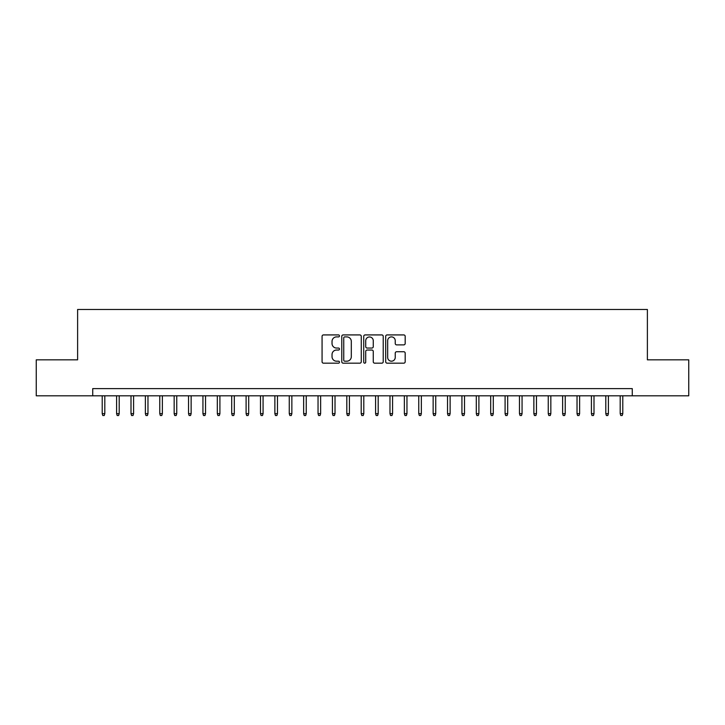 <?xml version="1.0" encoding="UTF-8"?>
<svg xmlns="http://www.w3.org/2000/svg" width="725" height="725" viewBox="0 0 725 725"><rect width="100%" height="100%" fill="white"/><g stroke="black" fill="none" stroke-linecap="round" stroke-linejoin="round"><path stroke-width="1.09" d="M339.481 335.911A0.988 0.988 0 0 0 338.493 334.923L323.486 334.923A1.414 1.414 0 0 0 322.072 336.337L322.072 361.757A1.414 1.414 0 0 0 323.486 363.171L338.493 363.171A0.988 0.988 0 0 0 339.481 362.183A0.988 0.988 0 0 0 338.493 361.195L336.545 361.195A4.522 4.522 0 0 1 332.032 356.673L332.032 354.552A4.522 4.522 0 0 1 336.545 350.039L338.493 350.039A0.988 0.988 0 0 0 339.481 349.051A0.988 0.988 0 0 0 338.493 348.054L336.545 348.054A4.522 4.522 0 0 1 332.032 343.541L332.032 341.421A4.522 4.522 0 0 1 336.545 336.898L338.493 336.898A0.988 0.988 0 0 0 339.481 335.911M403.771 344.882A1.414 1.414 0 0 0 405.184 343.469L405.184 336.337A1.414 1.414 0 0 0 403.771 334.923L387.105 334.923A1.414 1.414 0 0 0 385.7 336.337L385.7 361.757A1.414 1.414 0 0 0 387.105 363.171L403.771 363.171A1.414 1.414 0 0 0 405.184 361.757L405.184 353.138A1.414 1.414 0 0 0 403.771 351.734L396.638 351.734A1.414 1.414 0 0 0 395.234 353.138L395.234 357.416A3.779 3.779 0 0 1 391.455 361.195A3.779 3.779 0 0 1 387.676 357.416L387.676 340.678A3.779 3.779 0 0 1 391.455 336.898A3.779 3.779 0 0 1 395.234 340.678L395.234 343.469A1.414 1.414 0 0 0 396.638 344.882L403.771 344.882M92.727 395.805L36.25 395.805L36.25 359.836L77.611 359.836L77.611 309.484L647.389 309.484L647.389 359.836L688.75 359.836L688.75 395.805L632.272 395.805L632.272 388.618L92.727 388.618L92.727 395.805L632.272 395.805M361.267 336.337A1.414 1.414 0 0 0 359.854 334.923L343.188 334.923A1.414 1.414 0 0 0 341.774 336.337L341.774 361.757A1.414 1.414 0 0 0 343.188 363.171L359.854 363.171A1.414 1.414 0 0 0 361.267 361.757L361.267 336.337M365.146 334.923L381.812 334.923A1.414 1.414 0 0 1 383.226 336.337L383.226 361.757A1.414 1.414 0 0 1 381.812 363.171L374.68 363.171A1.414 1.414 0 0 1 373.266 361.757L373.266 351.444A1.414 1.414 0 0 0 371.853 350.039L367.122 350.039A1.414 1.414 0 0 0 365.717 351.444L365.717 362.183A0.988 0.988 0 0 1 364.72 363.171A0.988 0.988 0 0 1 363.733 362.183L363.733 336.337A1.414 1.414 0 0 1 365.146 334.923M344.737 336.898A0.988 0.988 0 0 0 343.75 337.886L343.75 360.207A0.988 0.988 0 0 0 344.737 361.195L346.786 361.195A4.522 4.522 0 0 0 351.308 356.673L351.308 341.421A4.522 4.522 0 0 0 346.786 336.898L344.737 336.898M373.266 340.75A3.779 3.779 0 0 0 369.487 336.971A3.779 3.779 0 0 0 365.717 340.75L365.717 346.65A1.414 1.414 0 0 0 367.122 348.054L371.853 348.054A1.414 1.414 0 0 0 373.266 346.65L373.266 340.75M104.808 413.649L104.237 415.516L102.796 415.516L102.216 413.649L104.808 413.649L104.808 395.805M102.216 413.649L102.216 395.805M119.199 413.649L118.619 415.516L117.187 415.516L116.607 413.649L119.199 413.649L119.199 395.805M116.607 413.649L116.607 395.805M133.581 413.649L133.01 415.516L131.569 415.516L130.998 413.649L133.581 413.649L133.581 395.805M130.998 413.649L130.998 395.805M147.972 413.649L147.402 415.516L145.961 415.516L145.381 413.649L147.972 413.649L147.972 395.805M145.381 413.649L145.381 395.805M162.364 413.649L161.784 415.516L160.343 415.516L159.772 413.649L162.364 413.649L162.364 395.805M159.772 413.649L159.772 395.805M176.746 413.649L176.175 415.516L174.734 415.516L174.163 413.649L176.746 413.649L176.746 395.805M174.163 413.649L174.163 395.805M191.137 413.649L190.566 415.516L189.125 415.516L188.545 413.649L191.137 413.649L191.137 395.805M188.545 413.649L188.545 395.805M205.528 413.649L204.948 415.516L203.507 415.516L202.937 413.649L205.528 413.649L205.528 395.805M202.937 413.649L202.937 395.805M219.911 413.649L219.34 415.516L217.899 415.516L217.328 413.649L219.911 413.649L219.911 395.805M217.328 413.649L217.328 395.805M234.302 413.649L233.731 415.516L232.29 415.516L231.71 413.649L234.302 413.649L234.302 395.805M231.71 413.649L231.71 395.805M248.693 413.649L248.113 415.516L246.672 415.516L246.101 413.649L248.693 413.649L248.693 395.805M246.101 413.649L246.101 395.805M263.075 413.649L262.504 415.516L261.063 415.516L260.493 413.649L263.075 413.649L263.075 395.805M260.493 413.649L260.493 395.805M277.467 413.649L276.887 415.516L275.455 415.516L274.875 413.649L277.467 413.649L277.467 395.805M274.875 413.649L274.875 395.805M291.858 413.649L291.278 415.516L289.837 415.516L289.266 413.649L291.858 413.649L291.858 395.805M289.266 413.649L289.266 395.805M306.24 413.649L305.669 415.516L304.228 415.516L303.657 413.649L306.24 413.649L306.24 395.805M303.657 413.649L303.657 395.805M320.631 413.649L320.051 415.516L318.619 415.516L318.039 413.649L320.631 413.649L320.631 395.805M318.039 413.649L318.039 395.805M335.022 413.649L334.442 415.516L333.002 415.516L332.431 413.649L335.022 413.649L335.022 395.805M332.431 413.649L332.431 395.805M349.405 413.649L348.834 415.516L347.393 415.516L346.813 413.649L349.405 413.649L349.405 395.805M346.813 413.649L346.813 395.805M363.796 413.649L363.216 415.516L361.784 415.516L361.204 413.649L363.796 413.649L363.796 395.805M361.204 413.649L361.204 395.805M378.187 413.649L377.607 415.516L376.166 415.516L375.595 413.649L378.187 413.649L378.187 395.805M375.595 413.649L375.595 395.805M392.569 413.649L391.998 415.516L390.558 415.516L389.978 413.649L392.569 413.649L392.569 395.805M389.978 413.649L389.978 395.805M406.961 413.649L406.381 415.516L404.949 415.516L404.369 413.649L406.961 413.649L406.961 395.805M404.369 413.649L404.369 395.805M421.343 413.649L420.772 415.516L419.331 415.516L418.76 413.649L421.343 413.649L421.343 395.805M418.76 413.649L418.76 395.805M435.734 413.649L435.163 415.516L433.722 415.516L433.142 413.649L435.734 413.649L435.734 395.805M433.142 413.649L433.142 395.805M450.125 413.649L449.545 415.516L448.113 415.516L447.533 413.649L450.125 413.649L450.125 395.805M447.533 413.649L447.533 395.805M464.507 413.649L463.937 415.516L462.496 415.516L461.925 413.649L464.507 413.649L464.507 395.805M461.925 413.649L461.925 395.805M478.899 413.649L478.328 415.516L476.887 415.516L476.307 413.649L478.899 413.649L478.899 395.805M476.307 413.649L476.307 395.805M493.29 413.649L492.71 415.516L491.269 415.516L490.698 413.649L493.29 413.649L493.29 395.805M490.698 413.649L490.698 395.805M507.672 413.649L507.101 415.516L505.66 415.516L505.089 413.649L507.672 413.649L507.672 395.805M505.089 413.649L505.089 395.805M522.063 413.649L521.493 415.516L520.052 415.516L519.472 413.649L522.063 413.649L522.063 395.805M519.472 413.649L519.472 395.805M536.455 413.649L535.875 415.516L534.434 415.516L533.863 413.649L536.455 413.649L536.455 395.805M533.863 413.649L533.863 395.805M550.837 413.649L550.266 415.516L548.825 415.516L548.254 413.649L550.837 413.649L550.837 395.805M548.254 413.649L548.254 395.805M565.228 413.649L564.657 415.516L563.216 415.516L562.636 413.649L565.228 413.649L565.228 395.805M562.636 413.649L562.636 395.805M579.619 413.649L579.039 415.516L577.598 415.516L577.028 413.649L579.619 413.649L579.619 395.805M577.028 413.649L577.028 395.805M594.002 413.649L593.431 415.516L591.99 415.516L591.419 413.649L594.002 413.649L594.002 395.805M591.419 413.649L591.419 395.805M608.393 413.649L607.813 415.516L606.381 415.516L605.801 413.649L608.393 413.649L608.393 395.805M605.801 413.649L605.801 395.805M622.784 413.649L622.204 415.516L620.763 415.516L620.192 413.649L622.784 413.649L622.784 395.805M620.192 413.649L620.192 395.805"/></g></svg>
